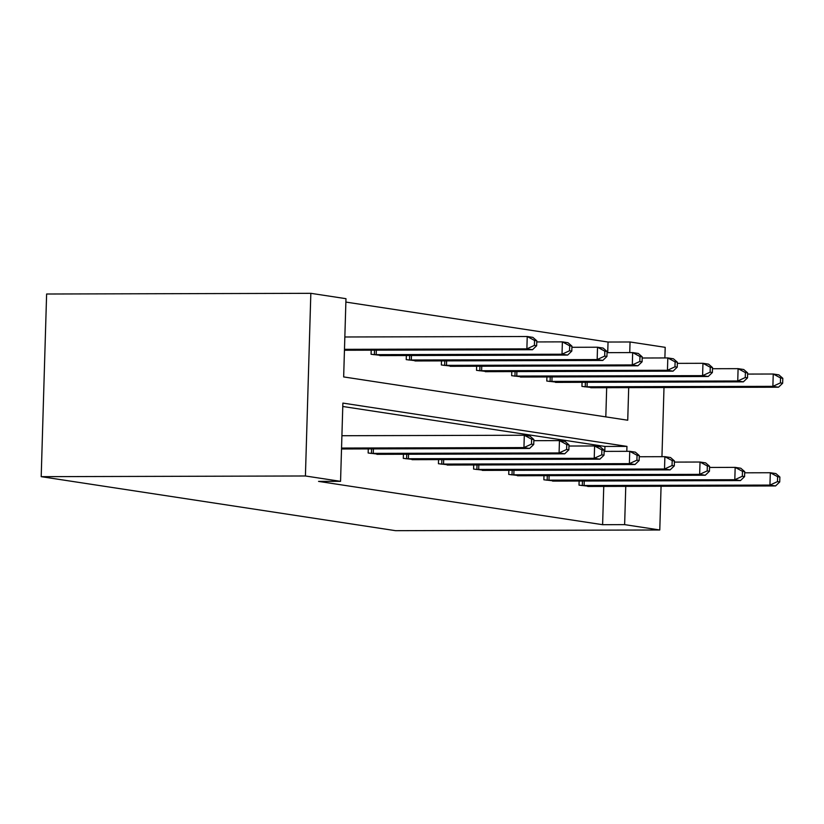 <?xml version="1.0" encoding="UTF-8"?>
<svg xmlns="http://www.w3.org/2000/svg" width="824" height="824" viewBox="0 0 824 824"><rect width="100%" height="100%" fill="white"/><g stroke="black" fill="none" stroke-linecap="round" stroke-linejoin="round"><path stroke-width="1.24" d="M607.721 352.651L608.04 342.032L630.051 341.981L665.195 347.337L664.886 357.946M628.702 387.599L627.734 420.219L343.659 376.928L345.977 298.679L310.833 293.323L46.618 294.014L41.2 476.663L395.561 530.677L659.777 529.986L624.633 524.63L625.766 486.325M608.04 342.032L345.874 302.078M543.984 475.644L543.871 479.784L555.139 481.062M473.707 464.932L473.584 469.072L484.852 470.349M403.42 454.22L403.297 458.36L414.575 459.637M344.288 448.926L341.517 448.946M604.795 451.377L604.94 446.443L342.784 406.489M626.806 451.325L626.951 446.392L342.877 403.091L340.559 481.34L318.538 481.391L602.612 524.692L603.755 486.387M368.276 448.864L368.153 453.004L379.431 454.282M438.564 459.576L438.44 463.716L449.708 464.993M508.841 470.288L508.727 474.428L519.995 475.706M579.128 481L579.004 485.14L590.283 486.418M602.612 524.692L624.633 524.63M340.559 481.34L305.416 475.984L41.2 476.663M659.777 529.986L661.075 486.232M661.95 456.681L664 387.507M629.742 352.59L630.051 341.981M310.833 293.323L305.416 475.984M605.815 416.882L606.68 387.651M593.218 387.692L581.94 386.404L582.063 382.274M558.075 382.336L546.796 381.048L546.92 376.918M522.931 376.98L511.653 375.692L511.776 371.562M487.787 371.624L476.509 370.337L476.632 366.206M452.644 366.268L441.365 364.981L441.489 360.85M417.5 360.912L406.222 359.625L406.345 355.494M382.357 355.556L371.078 354.269L371.202 350.138M347.213 350.2L344.453 350.21M604.94 446.443L626.951 446.392M341.548 448.06L523.94 447.587L529.574 448.452L341.754 448.977M341.909 435.721L524.311 435.247L529.945 436.102L533.87 439.532L531.614 439.192L531.47 444.126L533.725 444.476L533.87 439.532M531.47 444.126L523.94 447.587L524.311 435.247L531.614 439.192M529.574 448.452L533.725 444.476M344.679 350.252L532.51 349.716L526.876 348.861L527.236 336.511L344.844 336.985M534.549 340.456L527.236 336.511L532.87 337.377L536.795 340.806L534.549 340.456L534.395 345.4L536.651 345.74L536.795 340.806M534.395 345.4L526.876 348.861L344.473 349.325M536.651 345.74L532.51 349.716M370.666 453.385L559.084 452.942L564.718 453.808L376.898 454.333M533.828 440.675L559.455 440.603L565.089 441.458L569.013 444.888L566.758 444.548L566.613 449.482L568.859 449.832L569.013 444.888M566.613 449.482L559.084 452.942L559.455 440.603L566.758 444.548M564.718 453.808L568.859 449.832M405.81 458.741L594.228 458.298L599.862 459.164L412.041 459.689M568.972 446.031L594.598 445.959L600.232 446.814L604.157 450.244L601.901 449.904L601.757 454.838L604.002 455.188L604.157 450.244M601.757 454.838L594.228 458.298L594.598 445.959L601.901 449.904M599.862 459.164L604.002 455.188M379.823 355.608L567.654 355.072L562.019 354.217L562.38 341.867L536.764 341.939M569.693 345.812L562.38 341.867L568.014 342.733L571.938 346.162L569.693 345.812L569.539 350.756L571.794 351.096L571.938 346.162M569.539 350.756L562.019 354.217L373.602 354.66M571.794 351.096L567.654 355.072M414.966 360.964L602.797 360.428L597.163 359.573L597.524 347.223L571.908 347.295M604.826 351.168L597.524 347.223L603.158 348.089L607.082 351.518L604.826 351.168L604.682 356.112L606.938 356.452L607.082 351.518M604.682 356.112L597.163 359.573L408.745 360.016M606.938 356.452L602.797 360.428M440.953 464.097L629.371 463.654L635.005 464.52L447.185 465.045M604.116 451.387L629.742 451.315L635.376 452.17L639.3 455.6L637.045 455.26L636.901 460.194L639.146 460.544L639.3 455.6M636.901 460.194L629.371 463.654L629.742 451.315L637.045 455.26M635.005 464.52L639.146 460.544M450.11 366.32L637.931 365.784L632.307 364.929L632.667 352.579L607.051 352.651M639.97 356.534L632.667 352.579L638.301 353.445L642.226 356.874L639.97 356.534L639.826 361.468L642.081 361.808L642.226 356.874M639.826 361.468L632.307 364.929L443.889 365.372M642.081 361.808L637.931 365.784M476.097 469.453L664.515 469.011L670.149 469.876L482.318 470.401M639.259 456.743L664.886 456.671L670.52 457.526L674.444 460.956L672.188 460.616L672.044 465.55L674.289 465.9L674.444 460.956M672.044 465.55L664.515 469.011L664.886 456.671L672.188 460.616M670.149 469.876L674.289 465.9M485.254 371.676L673.074 371.14L667.45 370.285L667.811 357.935L642.195 358.007M675.114 361.891L667.811 357.935L673.445 358.801L677.369 362.23L675.114 361.891L674.969 366.824L677.225 367.164L677.369 362.23M674.969 366.824L667.45 370.285L479.032 370.728M677.225 367.164L673.074 371.14M511.241 474.809L699.658 474.367L705.293 475.232L517.462 475.757M674.403 462.099L700.029 462.027L705.653 462.882L709.588 466.312L707.332 465.972L707.188 470.906L709.433 471.256L709.588 466.312M707.188 470.906L699.658 474.367L700.029 462.027L707.332 465.972M705.293 475.232L709.433 471.256M520.397 377.031L708.218 376.496L702.594 375.641L702.954 363.302L677.338 363.363M710.257 367.247L702.954 363.302L708.589 364.156L712.513 367.586L710.257 367.247L710.113 372.18L712.369 372.52L712.513 367.586M710.113 372.18L702.594 375.641L514.176 376.084M712.369 372.52L708.218 376.496M546.384 480.165L734.802 479.723L740.436 480.588L552.605 481.113M709.546 467.455L735.173 467.383L740.797 468.238L744.731 471.678L742.476 471.328L742.331 476.262L744.577 476.612L744.731 471.678M742.331 476.262L734.802 479.723L735.173 467.383L742.476 471.328M740.436 480.588L744.577 476.612M555.541 382.387L743.361 381.852L737.738 380.997L738.098 368.658L712.482 368.719M745.401 372.603L738.098 368.658L743.732 369.512L747.656 372.942L745.401 372.603L745.256 377.536L747.512 377.876L747.656 372.942M745.256 377.536L737.738 380.997L549.32 381.44M747.512 377.876L743.361 381.852M581.528 485.521L769.946 485.079L775.58 485.944L587.749 486.469M744.69 472.811L770.316 472.739L775.94 473.594L779.875 477.034L777.619 476.684L777.475 481.618L779.72 481.968L779.875 477.034M777.475 481.618L769.946 485.079L770.316 472.739L777.619 476.684M775.58 485.944L779.72 481.968M590.684 387.743L778.505 387.208L772.881 386.353L773.242 374.014L747.625 374.075M780.544 377.959L773.242 374.014L778.876 374.868L782.8 378.298L780.544 377.959L780.4 382.892L782.656 383.232L782.8 378.298M780.4 382.892L772.881 386.353L584.463 386.796M782.656 383.232L778.505 387.208M371.449 453.406L371.583 448.853M373.251 453.427L373.396 448.853M406.593 458.762L406.726 454.209M408.395 458.783L408.539 454.209M376.321 350.118L376.187 354.691M374.518 350.128L374.374 354.67M411.464 355.474L411.331 360.047M409.662 355.484L409.518 360.026M441.736 464.118L441.87 459.565M443.539 464.139L443.683 459.565M446.608 360.83L446.474 365.403M444.806 360.84L444.661 365.382M476.88 469.474L477.014 464.921M478.682 469.495L478.816 464.921M481.752 366.186L481.618 370.759M479.939 366.196L479.805 370.738M512.023 474.83L512.157 470.277M513.826 474.851L513.96 470.277M516.895 371.542L516.761 376.115M515.082 371.552L514.948 376.094M547.167 480.186L547.301 475.633M548.969 480.207L549.103 475.633M552.039 376.898L551.905 381.471M550.226 376.908L550.092 381.45M582.311 485.542L582.444 480.989M584.113 485.563L584.247 480.989M587.182 382.254L587.049 386.827M585.37 382.264L585.236 386.806"/></g></svg>
